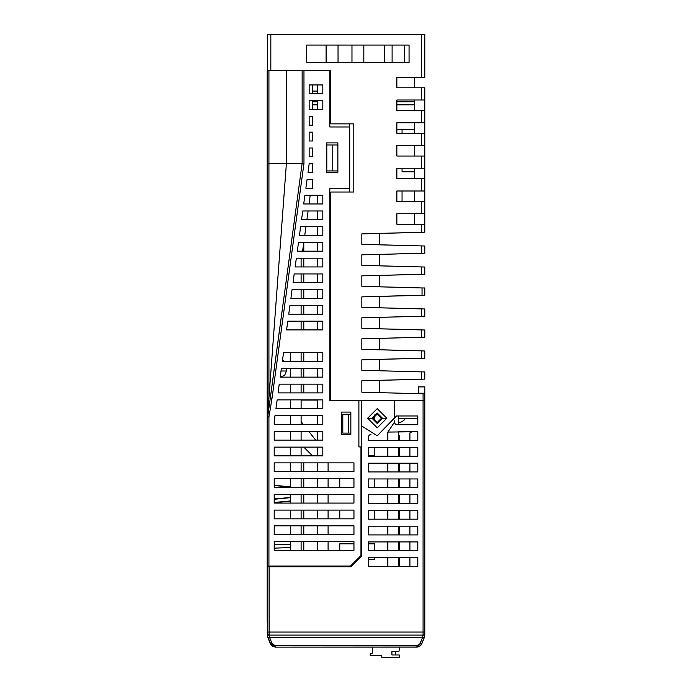 <?xml version="1.0" encoding="UTF-8"?>
<svg xmlns="http://www.w3.org/2000/svg" width="692" height="692" viewBox="0 0 692 692"><rect width="100%" height="100%" fill="white"/><g stroke="black" fill="none" stroke-linecap="round" stroke-linejoin="round"><path stroke-width="1.04" d="M424.81 634.832L424.81 400.755L423.063 400.755L423.063 632.03L269.11 632.03L269.11 566.783L350.982 566.783L361.483 556.282L359.209 558.556L359.209 557.328L359.209 558.556L361.483 556.282L361.483 400.755L423.063 400.755L423.063 632.03L267.363 632.03L267.363 634.477L269.11 634.477L269.569 637.384L422.604 637.384L424.153 637.86L421.757 643.794L419.888 646.138L416.887 647.081L275.286 647.081L272.207 646.077L270.416 643.794L268.02 637.86L269.638 637.566L272.043 643.508L275.286 645.697L275.286 647.081L272.207 646.077L270.416 643.794L268.02 637.86L269.569 637.384L422.604 637.384L424.153 637.86L421.757 643.794L420.13 643.508L422.535 637.566L419.637 644.364L416.887 645.697L418.885 645.065L420.13 643.508L421.757 643.794L421.004 645.082L418.478 646.83L416.887 647.081L416.887 645.697L275.286 645.697L275.286 647.081L272.752 646.423L271.212 645.143L267.527 636.216L267.363 566.783L350.982 566.783L349.547 566.783L350.982 566.783L361.483 556.282L361.483 400.755L424.81 400.755L424.81 632.03L423.063 632.03L424.81 632.03L424.81 634.477L424.81 632.03L424.239 637.635L422.604 637.384L423.063 634.477L424.81 634.477L424.784 635.195L423.037 635.057L423.063 632.03L423.063 634.477L424.81 634.477L424.81 632.03M394.189 422.544L387.901 432.111L387.901 440.467L387.901 432.111L394.189 422.544L395.885 424.724L417.812 424.724L417.812 418.426L398.393 418.426L417.812 418.426L417.812 424.724L398.393 424.724L398.393 415.978L396.464 415.978L417.812 415.978L417.812 424.724L398.393 424.724L398.393 415.978L396.464 415.978L394.725 418.253L394.725 400.755L394.725 418.253L377.227 435.744L361.483 425.874L377.227 435.744L396.464 415.978L417.812 415.978L417.812 424.724L395.885 424.724L394.189 422.544L394.526 420.857M371.976 418.253L367.608 418.253L377.227 408.626L386.845 418.253L382.477 418.253L377.227 423.504L371.976 418.253L377.227 413.003L382.477 418.253L377.227 423.504L371.976 418.253L367.608 418.253L377.227 408.626L386.845 418.253L382.477 418.253L377.227 413.003L371.976 418.253M386.845 418.253L377.227 427.872L367.608 418.253L377.227 427.872L386.845 418.253M398.393 550.685L398.393 541.94L398.393 550.685L368.481 550.685L368.481 541.94L417.812 541.94L417.812 550.685L417.812 541.94L417.812 550.685L368.481 550.685L387.901 550.685L387.901 541.94L368.481 541.94L368.481 550.685L368.481 541.94L417.812 541.94L398.393 541.94L399.448 541.94L399.448 550.685L399.448 541.94L398.393 541.94L417.812 541.94L409.941 541.94L409.941 550.685L409.941 541.94L409.941 550.685L409.941 541.94L417.812 541.94L417.812 550.685L398.393 550.685L399.448 550.685L399.448 541.94L399.448 550.685L398.393 550.685M398.393 519.19L398.393 510.445L398.393 519.19L368.481 519.19L368.481 510.445L417.812 510.445L417.812 519.19L417.812 510.445L417.812 519.19L368.481 519.19L387.901 519.19L387.901 510.445L368.481 510.445L368.481 519.19L368.481 510.445L417.812 510.445L398.393 510.445L399.448 510.445L399.448 519.19L399.448 510.445L398.393 510.445L417.812 510.445L409.941 510.445L409.941 519.19L409.941 510.445L409.941 519.19L409.941 510.445L417.812 510.445L417.812 519.19L398.393 519.19L399.448 519.19L399.448 510.445L399.448 519.19L398.393 519.19M398.393 487.704L398.393 478.959L398.393 487.704L368.481 487.704L368.481 478.959L417.812 478.959L417.812 487.704L417.812 478.959L417.812 487.704L368.481 487.704L387.901 487.704L387.901 478.959L368.481 478.959L368.481 487.704L368.481 478.959L417.812 478.959L398.393 478.959L399.448 478.959L399.448 487.704L399.448 478.959L398.393 478.959L417.812 478.959L409.941 478.959L409.941 487.704L409.941 478.959L409.941 487.704L409.941 478.959L417.812 478.959L417.812 487.704L398.393 487.704L399.448 487.704L399.448 478.959L399.448 487.704L398.393 487.704M398.393 456.218L398.393 447.464L398.393 456.218L368.481 456.218L368.481 447.464L417.812 447.464L417.812 456.218L417.812 447.464L417.812 456.218L368.481 456.218L387.901 456.218L387.901 447.464L368.481 447.464L368.481 456.218L368.481 447.464L417.812 447.464L398.393 447.464L399.448 447.464L399.448 456.218L399.448 447.464L398.393 447.464L417.812 447.464L409.941 447.464L409.941 456.218L409.941 447.464L409.941 456.218L409.941 447.464L417.812 447.464L417.812 456.218L398.393 456.218L399.448 456.218L399.448 447.464L399.448 456.218L398.393 456.218M387.935 432.085L417.812 431.721L417.812 440.467L368.481 440.467L368.481 436.176L370.229 434.429L370.869 434.55L370.229 434.429L368.481 436.176L368.481 440.467L368.481 436.176L368.481 440.467L417.812 440.467L417.812 431.721L398.393 431.721L398.393 440.467L417.812 440.467L409.941 440.467L409.941 432.863L409.941 440.467L409.941 432.863L412.095 431.721L409.941 432.863L409.941 440.467L417.812 440.467L417.812 431.721L417.812 440.467L398.393 440.467L399.448 440.467L399.284 435.718L399.448 440.467L399.448 435.726L399.448 440.467L398.393 440.467L399.448 440.467L398.393 440.467L398.393 431.721L417.812 431.721L387.935 432.085M387.901 463.216L387.901 471.961L387.901 463.216L417.812 463.216L417.812 471.961L368.481 471.961L368.481 463.216L368.481 471.961L368.481 463.216L417.812 463.216L398.393 463.216L398.393 471.961L398.393 463.216L399.448 463.216L399.448 471.961L399.448 463.216L398.393 463.216L417.812 463.216L417.812 471.961L417.812 463.216L409.941 463.216L409.941 471.961L409.941 463.216L409.941 471.961L409.941 463.216L417.812 463.216L417.812 471.961L368.481 471.961L387.901 471.961L368.481 471.961L368.481 463.216L387.901 463.216M387.901 494.702L387.901 503.447L387.901 494.702L417.812 494.702L417.812 503.447L368.481 503.447L368.481 494.702L368.481 503.447L368.481 494.702L417.812 494.702L398.393 494.702L398.393 503.447L398.393 494.702L399.448 494.702L399.448 503.447L399.448 494.702L398.393 494.702L417.812 494.702L417.812 503.447L417.812 494.702L409.941 494.702L409.941 503.447L409.941 494.702L409.941 503.447L409.941 494.702L417.812 494.702L417.812 503.447L368.481 503.447L387.901 503.447L368.481 503.447L368.481 494.702L387.901 494.702M387.901 526.188L387.901 534.942L387.901 526.188L417.812 526.188L417.812 534.942L368.481 534.942L368.481 526.188L368.481 534.942L368.481 526.188L417.812 526.188L398.393 526.188L398.393 534.942L398.393 526.188L399.448 526.188L399.448 534.942L399.448 526.188L398.393 526.188L417.812 526.188L417.812 534.942L417.812 526.188L409.941 526.188L409.941 534.942L409.941 526.188L409.941 534.942L409.941 526.188L417.812 526.188L417.812 534.942L368.481 534.942L387.901 534.942L368.481 534.942L368.481 526.188L387.901 526.188M387.901 557.683L387.901 566.428L387.901 557.683L417.812 557.683L417.812 566.428L368.481 566.428L368.481 557.683L368.481 566.428L368.481 557.683L417.812 557.683L398.393 557.683L398.393 566.428L417.812 566.428L417.812 557.683L417.812 566.428L368.481 566.428L387.901 566.428L368.481 566.428L368.481 557.683L387.901 557.683M361.483 447.292L361.483 556.282L361.483 447.292L360.956 447.292L361.483 447.292M357.634 560.131L357.634 558.902L357.634 560.131L350.982 566.783L357.634 560.131M399.448 557.683L399.448 566.428L398.393 566.428L399.448 566.428L398.393 566.428L399.448 566.428L399.448 557.683L399.448 566.428L399.448 557.683L398.393 557.683L398.393 566.428L417.812 566.428L409.941 566.428L409.941 557.683L417.812 557.683L399.448 557.683M398.393 435.64L399.448 435.726L398.393 435.64M399.448 471.961L399.448 463.216L399.448 471.961L398.393 471.961L417.812 471.961L399.448 471.961M399.448 503.447L399.448 494.702L399.448 503.447L398.393 503.447L417.812 503.447L399.448 503.447M399.448 534.942L399.448 526.188L399.448 534.942L398.393 534.942L417.812 534.942L399.448 534.942M409.941 566.428L409.941 557.683L417.812 557.683L417.812 566.428L409.941 566.428L409.941 557.683L409.941 566.428M267.363 566.783L267.363 632.03L269.11 632.03L269.11 566.783L267.363 566.783M418.513 387.209L418.513 393.67L417.83 393.653L424.81 393.264L424.81 386.94L424.81 393.834L361.864 392.182L361.864 380.816L413.928 379.45L379.328 380.358L379.328 392.641L361.864 392.182L361.864 380.816L421.333 379.259L421.316 371.872L361.864 370.315L361.864 359.823L411.083 358.534L379.328 359.364L379.328 370.774L361.864 370.315L361.864 359.823L421.316 358.266L421.316 350.879L361.864 349.322L361.864 338.829L408.245 337.61L379.328 338.371L379.328 349.78L361.864 349.322L361.864 338.829L421.324 337.272L421.316 329.885L361.864 328.328L361.864 317.836L405.4 316.694L379.328 317.377L379.328 328.786L361.864 328.328L361.864 317.836L424.81 316.183L424.81 308.987L361.864 307.334L361.864 296.842L402.562 295.778L379.328 296.384L379.328 307.793L361.864 307.334L361.864 296.842L422.016 295.268L422.016 287.924L361.864 286.341L361.864 275.849L399.725 274.854L379.328 275.39L379.328 286.799L361.864 286.341L361.864 275.849L421.316 274.292L421.316 266.904L361.864 265.347L361.864 254.855L396.879 253.938L379.328 254.397L379.328 265.806L361.864 265.347L361.864 254.855L421.316 253.298L421.316 245.919L361.864 244.363L361.864 233.861L394.042 233.014L379.328 233.403L379.328 244.812L361.864 244.363L361.864 233.861L424.81 232.209L424.81 224.243L396.819 224.243L396.819 213.742L424.81 213.742L424.81 201.493L421.316 201.493L424.81 201.493L424.81 232.209L421.316 232.304L421.316 224.243L424.81 224.243L424.81 201.493L396.819 201.493L396.819 191.001L424.81 191.001L424.81 178.752L421.316 178.752L424.81 178.752L424.81 213.742L421.316 213.742L421.316 201.493L424.81 201.493L424.81 178.752L396.819 178.752L396.819 168.26L424.81 168.26L424.81 156.011L421.316 156.011L424.81 156.011L424.81 191.001L421.316 191.001L421.316 178.752L424.81 178.752L424.81 156.011L396.819 156.011L396.819 145.51L424.81 145.51L424.81 133.271L396.819 133.271L396.819 122.769L424.81 122.769L424.81 110.53L396.819 110.53L396.819 100.029L424.81 100.029L424.81 87.78L396.819 87.78L414.318 87.78L414.318 77.288L414.318 87.78L396.819 87.78L396.819 77.288L414.318 77.288L396.819 77.288L396.819 87.78L396.819 77.288L396.819 87.78L424.81 87.78L424.81 168.26L421.316 168.26L421.316 156.011L424.81 156.011L424.81 133.271L396.819 133.271L414.318 133.271L414.318 122.769L396.819 122.769L396.819 133.271L414.318 133.271L414.318 122.769L396.819 122.769L396.819 133.271L396.819 122.769L421.316 122.769L421.316 110.53L396.819 110.53L414.318 110.53L414.318 100.029L396.819 100.029L396.819 110.53L414.318 110.53L414.318 100.029L396.819 100.029L396.819 110.53L396.819 100.029L421.316 100.029L421.316 87.78L421.316 100.029L424.81 100.029L424.81 110.53L421.316 110.53L421.316 122.769L424.81 122.769L424.81 145.51L421.316 145.51L421.316 133.271L421.316 145.51L396.819 145.51L396.819 156.011L414.318 156.011L414.318 145.51L396.819 145.51L396.819 156.011L414.318 156.011L414.318 145.51L396.819 145.51L396.819 156.011L421.316 156.011L421.316 168.26L396.819 168.26L396.819 178.752L414.318 178.752L414.318 168.26L396.819 168.26L396.819 178.752L414.318 178.752L414.318 168.26L396.819 168.26L396.819 178.752L421.316 178.752L421.316 191.001L396.819 191.001L396.819 201.493L414.318 201.493L414.318 191.001L396.819 191.001L396.819 201.493L414.318 201.493L414.318 191.001L396.819 191.001L396.819 201.493L421.316 201.493L421.316 213.742L396.819 213.742L396.819 224.243L396.819 213.742L396.819 224.243L421.316 224.243L421.316 232.304L361.864 233.861L379.328 233.403L379.328 244.812L361.864 244.363L361.864 233.861L361.864 244.363L424.81 246.006L421.316 245.919L421.316 253.298L424.81 253.203L424.81 246.006L424.81 253.203L361.864 254.855L379.328 254.397L379.328 265.806L361.864 265.347L361.864 254.855L361.864 265.347L424.81 267L421.316 266.904L421.324 274.292M424.81 400.028L424.81 394.137L424.81 400.028M424.81 440.467L424.81 431.721M424.81 471.961L424.81 463.216M424.81 503.447L424.81 494.702M424.81 534.942L424.81 526.188M424.81 566.428L424.81 557.683M424.81 550.685L424.81 541.94M424.81 519.19L424.81 510.445M424.81 487.704L424.81 478.959M424.81 456.218L424.81 447.464M424.81 424.724L424.81 415.978M424.81 634.798L423.037 635.057L422.604 637.384L424.239 637.635L421.333 644.624L424.17 637.808M387.901 541.94L387.901 550.685L368.481 550.685L368.481 541.94L387.901 541.94M387.901 510.445L387.901 519.19L368.481 519.19L368.481 510.445L387.901 510.445M387.901 478.959L387.901 487.704L368.481 487.704L368.481 478.959L387.901 478.959M387.901 447.464L387.901 456.218L368.481 456.218L368.481 447.464L387.728 447.464L387.728 456.218L387.728 447.464L368.481 447.464L387.901 447.464M417.812 415.978L398.393 415.978L417.812 415.978L417.812 424.724L417.812 415.978M412.095 431.721L417.812 431.721L412.095 431.721M418.513 393.264L424.81 393.264L424.81 386.94L418.513 386.94M424.81 393.264L424.81 393.834L361.864 392.182L361.864 380.816L379.328 380.358L379.328 392.641L361.864 392.182L361.864 380.816L421.316 379.259L421.316 371.872L361.864 370.315L361.864 359.823L379.328 359.364L379.328 370.774L361.864 370.315L361.864 359.823L421.316 358.266L421.316 350.879L361.864 349.322L361.864 338.829L379.328 338.371L379.328 349.78L361.864 349.322L361.864 338.829L421.316 337.272L421.316 329.885L361.864 328.328L361.864 317.836L379.328 317.377L379.328 328.786L361.864 328.328L361.864 317.836L421.316 316.279L421.316 308.892L361.864 307.334L361.864 296.842L379.328 296.384L379.328 307.793L361.864 307.334L361.864 296.842L422.016 295.268L422.016 287.924L361.864 286.341L361.864 275.849L379.328 275.39L379.328 286.799L361.864 286.341L361.864 275.849L424.81 274.196L424.81 267L424.81 274.196L421.316 274.292M417.899 646.977L416.887 647.081L416.887 645.697L275.286 645.697L272.043 643.508L270.416 643.794L267.934 637.635L269.569 637.384L272.043 643.508L270.416 643.794L271.212 645.143L272.752 646.423L275.286 647.081L275.286 646.311L273.6 645.87L272.043 644.122L270.416 643.794L272.043 644.122L271.826 643.586L272.933 645.402L275.286 646.311M267.363 632.03L267.389 635.195L269.136 635.057L267.389 635.195L267.363 634.477L269.11 634.477L269.11 632.03L269.136 635.057L423.037 635.057L269.136 635.057L269.569 637.384L267.934 637.635L267.389 635.195L267.778 637.176M417.544 647.037L275.286 647.081M420.087 645.991L419.672 646.285L420.087 645.991M424.455 636.995L424.577 636.536L424.455 636.995M424.75 635.541L424.577 636.536M424.706 635.844L424.577 636.51M286.427 371.016L281.038 371.016L286.427 371.016L281.038 371.016L286.427 371.016L286.427 368.395L290.631 368.395L290.631 377.14L290.631 368.395L286.427 368.395L286.427 371.016L284.637 375.349L280.312 377.14L284.637 375.349L280.312 377.14L284.637 375.349L286.427 371.016L286.427 368.395M306.123 186.252L305.855 188.198L312.672 188.198L312.672 179.453L307.049 179.453L305.855 188.198L312.672 188.198L312.672 179.453L307.049 179.453L305.855 188.198L312.672 188.198L312.672 179.453L312.672 188.198L305.855 188.198L306.123 186.252M309.177 116.472L309.177 125.217L312.672 125.217L312.672 116.472L309.177 116.472L309.177 125.217L312.672 125.217L312.672 116.472L309.177 116.472L309.177 125.217L312.672 125.217L312.672 116.472L309.177 116.472L309.177 125.217L312.672 125.217L312.672 116.472L309.177 116.472M309.177 163.831L308.001 172.455L312.672 172.455L312.672 163.71L309.177 163.71L308.001 172.455L312.672 172.455L312.672 163.71L309.177 163.71L308.001 172.455L312.672 172.455L312.672 163.71L309.177 163.71L312.672 163.71L312.672 172.455L308.001 172.455L309.177 163.831M309.177 132.215L309.177 140.969L312.672 140.969L312.672 132.215L309.177 132.215L309.177 140.969L312.672 140.969L312.672 132.215L309.177 132.215L309.177 140.969L312.672 140.969L312.672 132.215L309.177 132.215L309.177 140.969L312.672 140.969L312.672 132.215L309.177 132.215M309.177 147.967L309.177 156.712L312.672 156.712L312.672 147.967L309.177 147.967L309.177 156.712L312.672 156.712L312.672 147.967L309.177 147.967L309.177 156.712L312.672 156.712L312.672 147.967L309.177 147.967L309.177 156.712L312.672 156.712L312.672 147.967L309.177 147.967M267.19 416.999L267.19 398.185L268.92 397.952L267.717 416.714L268.937 416.999L272.068 398.185L303.926 163.476L303.926 70.29L302.179 70.29L302.179 163.355L270.347 397.848L302.179 163.355L286.427 163.355L286.427 70.29L267.19 70.29L267.19 163.476L267.19 162.724L267.19 163.476L286.427 163.355L286.427 70.29L267.19 70.29L267.19 398.185L268.92 397.952L286.427 163.355L268.92 397.952L268.937 163.355L303.926 163.476L303.926 70.29L302.179 70.29L302.179 163.355L270.347 397.848L267.717 416.714L267.19 416.999L268.937 416.999L272.068 398.185L303.926 163.476L302.179 163.355L302.179 70.29L286.427 70.29L302.179 70.29L302.179 163.355L270.33 397.952L272.068 398.185L270.33 397.952L267.717 416.714L268.92 397.952L268.937 70.29L268.937 163.355L267.19 163.476L267.19 416.999L268.937 416.999L268.937 566.082L268.937 416.999L267.19 416.999L267.19 621.537L267.19 566.082L350.463 566.082L267.19 566.082L267.19 416.999L267.19 566.082L270.511 566.082L267.19 566.082M301.124 321.157L287.794 321.157L286.609 329.902L287.794 321.157L286.609 329.902L287.794 321.157L322.818 321.157L322.818 329.902L322.818 321.157L287.794 321.157L322.818 321.157L322.818 329.902L322.818 321.157L301.124 321.157L301.124 329.902L301.124 321.157M317.567 329.902L286.609 329.902L322.818 329.902L317.567 329.902L317.567 321.157L317.567 329.902L303.753 329.902L303.753 321.157L303.753 329.902L317.567 329.902M299.844 266.922L301.124 266.922L301.124 258.177L296.34 258.177L295.155 266.922L296.167 259.457M317.567 266.922L322.818 266.922L322.818 258.177L322.818 266.922L322.818 258.177L317.567 258.177L317.567 266.922L317.567 258.177L322.818 258.177L322.818 266.922L295.155 266.922L296.34 258.177L295.155 266.922L322.818 266.922L303.753 266.922L303.753 258.177L303.753 266.922L303.753 258.177L303.753 266.922L317.567 266.922M310.215 195.196L322.818 195.196L322.818 203.95L322.818 195.196L322.818 203.95L322.818 195.196L317.567 195.196L317.567 203.95L322.818 203.95L303.719 203.95L303.814 203.266L303.719 203.95L322.818 203.95L317.567 203.95L317.567 195.196L310.215 195.196L309.03 203.95L310.215 195.196M309.177 100.729L309.177 109.474L312.672 109.474L312.672 100.729L309.177 100.729L309.177 109.474L312.672 109.474L312.672 100.729L309.177 100.729L309.177 109.474L322.818 109.474L322.818 100.729L317.567 100.729L317.567 109.474L322.818 109.474L322.818 100.729L317.567 100.729L317.567 109.474L322.818 109.474L322.818 100.729L309.177 100.729L309.177 109.474L322.818 109.474L322.818 100.729L309.177 100.729M303.805 242.434L322.818 242.434L322.818 251.179L322.818 242.434L322.818 251.179L322.818 242.434L317.567 242.434L317.567 251.179L322.818 251.179L297.292 251.179L322.818 251.179L317.567 251.179L317.567 242.434L303.805 242.434L302.62 251.179L303.805 242.434M301.124 314.159L301.124 305.414L289.931 305.414L288.746 314.159L289.931 305.414L288.746 314.159L289.931 305.414L322.818 305.414L322.818 314.159L322.818 305.414L317.567 305.414L317.567 314.159L322.818 314.159L322.818 305.414L322.818 314.159L288.746 314.159L301.124 314.159L301.124 305.414L322.818 305.414L317.567 305.414L317.567 314.159L322.818 314.159L288.746 314.159M301.124 273.92L294.204 273.92L293.019 282.673L294.204 273.92L293.019 282.673L294.204 273.92L322.818 273.92L322.818 282.673L322.818 273.92L317.567 273.92L317.567 282.673L322.818 282.673L322.818 273.92L322.818 282.673L293.019 282.673L322.818 282.673L317.567 282.673L317.567 273.92L322.818 273.92L294.204 273.92L301.124 273.92L301.124 282.673L301.124 273.92M308.078 210.948L302.767 210.948L301.574 219.693L302.767 210.948L301.574 219.693L306.634 219.693L301.574 219.693L302.767 210.948L322.818 210.948L322.818 219.693L322.818 210.948L317.567 210.948L317.567 219.693L322.818 219.693L322.818 210.948L322.818 219.693L301.574 219.693L322.818 219.693L317.567 219.693L317.567 210.948L302.767 210.948L317.567 210.948L308.078 210.948L317.567 210.948L308.078 210.948L306.893 219.693L308.078 210.948M309.177 84.986L309.177 93.731L312.672 93.731L312.672 84.986L309.177 84.986L309.177 93.731L312.672 93.731L312.672 84.986L309.177 84.986L309.177 93.731L322.818 93.731L322.818 84.986L317.567 84.986L317.567 93.731L322.818 93.731L322.818 84.986L317.567 84.986L317.567 93.731L322.818 93.731L322.818 84.986L309.177 84.986L309.177 93.731L322.818 93.731L322.818 84.986L309.177 84.986M305.942 226.691L300.622 226.691L299.437 235.436L322.818 235.436L322.818 226.691L322.818 235.436L322.818 226.691L300.622 226.691L299.437 235.436L322.818 235.436L317.567 235.436L317.567 226.691L305.942 226.691L317.567 226.691L317.567 235.436L322.818 235.436L322.818 226.691L305.942 226.691L317.567 226.691L305.942 226.691L304.757 235.436L305.942 226.691M301.124 289.671L292.067 289.671L290.882 298.416L292.067 289.671L290.882 298.416L298.442 298.416L290.882 298.416L292.067 289.671L322.818 289.671L322.818 298.416L322.818 289.671L317.567 289.671L317.567 298.416L322.818 298.416L322.818 289.671L322.818 298.416L290.882 298.416L322.818 298.416L317.567 298.416L317.567 289.671L322.818 289.671L292.067 289.671L301.124 289.671L301.124 298.416L301.124 289.671M317.567 361.397L322.818 361.397L322.818 352.652L322.818 361.397L322.818 352.652L317.567 352.652L317.567 361.397L317.567 352.652L322.818 352.652L322.818 361.397L282.336 361.397L322.818 361.397L303.753 361.397L303.753 352.652L303.753 361.397L303.753 352.652L303.753 361.397L317.567 361.397M301.124 352.652L301.124 361.397L301.124 352.652M290.631 361.397L290.631 352.652L290.631 361.397M322.818 399.881L322.818 408.626L322.818 399.881L317.567 399.881L317.567 408.626L317.567 399.881L322.818 399.881L322.818 408.626L322.818 399.881L277.129 399.881L275.952 408.626L322.818 408.626L275.952 408.626L277.129 399.881L290.631 399.881L290.631 408.626L290.631 399.881L277.129 399.881L322.818 399.881M290.631 408.626L301.124 408.626L301.124 399.881L301.124 408.626L317.567 408.626M317.567 392.883L322.818 392.883L322.818 384.138L322.818 392.883L322.818 384.138L317.567 384.138L317.567 392.883L317.567 384.138L322.818 384.138L322.818 392.883L278.08 392.883L322.818 392.883L303.753 392.883L303.753 384.138L303.753 392.883L303.753 384.138L303.753 392.883L317.567 392.883M301.124 384.138L301.124 392.883L301.124 384.138L279.265 384.138L278.08 392.883L279.265 384.138L290.631 384.138L290.631 392.883L290.631 384.138L301.124 384.138M301.124 368.395L301.124 377.14L301.124 368.395M317.567 377.14L322.818 377.14L322.818 368.395L322.818 377.14L322.818 368.395L317.567 368.395L317.567 377.14L317.567 368.395L322.818 368.395L322.818 377.14L280.208 377.14L322.818 377.14L303.753 377.14L303.753 368.395L303.753 377.14L303.753 368.395L303.753 377.14L317.567 377.14M267.19 343.898L267.19 189.184M267.19 110.46L267.19 115.486M267.19 330.888L267.19 194.218M267.19 408.626L267.19 415.624L267.19 408.626M267.19 462.862L267.19 455.864L267.19 462.862M267.19 447.118L267.19 440.121L267.19 447.118M267.19 431.375L267.19 424.378L267.19 431.375M282.518 360.056L284.594 361.397L282.518 360.056M267.19 94.718L267.19 99.743M267.19 157.698L267.19 162.724M267.19 126.204L267.19 131.238M267.19 141.946L267.19 146.981M303.753 462.862L303.753 471.607L303.753 462.862L303.753 471.607L303.753 462.862L317.567 462.862L317.567 471.607L317.567 462.862L303.753 462.862M303.753 478.604L303.753 487.358L303.753 478.604L303.753 487.358L303.753 478.604L317.567 478.604L317.567 487.358L317.567 478.604L303.753 478.604M303.753 494.356L303.753 503.101L303.753 494.356L303.753 503.101L303.753 494.356L317.567 494.356L317.567 503.101L317.567 494.356L303.753 494.356M303.753 510.099L303.753 518.844L303.753 510.099L303.753 518.844L303.753 510.099L317.567 510.099L317.567 518.844L317.567 510.099L303.753 510.099M303.753 525.842L303.753 534.587L303.753 525.842L303.753 534.587L303.753 525.842L317.567 525.842L317.567 534.587L317.567 525.842L303.753 525.842M303.753 541.585L303.753 550.33L303.753 541.585L303.753 550.33L303.753 541.585L317.567 541.585L317.567 550.33L317.567 541.585L303.753 541.585M355.705 562.06L355.705 560.831L355.705 562.06M350.247 566.082L349.547 566.783L350.247 566.082L270.684 566.082L270.684 566.783L270.511 566.082L270.511 566.783L270.511 566.082L350.247 566.082M328.069 541.585L328.069 550.33L353.958 550.33L353.958 541.585L328.069 541.585L328.069 550.33L353.958 550.33L353.958 541.585L274.188 541.585L274.188 550.33L274.188 548.142L290.631 547.562L274.188 548.142L290.631 547.562L274.188 548.142L274.188 550.33L290.631 550.33L290.631 541.585L274.188 541.585L274.188 550.33L353.958 550.33L353.958 541.585L274.188 541.585L274.188 544.137L274.188 541.585L290.631 541.585L290.631 550.33L274.188 550.33L353.958 550.33L353.958 541.585L328.069 541.585M301.124 541.585L301.124 550.33L301.124 541.585M328.069 525.842L328.069 534.587L353.958 534.587L353.958 525.842L328.069 525.842L328.069 534.587L353.958 534.587L353.958 525.842L274.188 525.842L274.188 534.587L290.631 534.587L290.631 525.842L274.188 525.842L274.188 534.587L353.958 534.587L353.958 525.842L274.188 525.842L290.631 525.842L290.631 534.587L274.188 534.587L353.958 534.587L353.958 525.842L328.069 525.842M301.124 525.842L301.124 534.587L301.124 525.842M328.069 510.099L328.069 518.844L353.958 518.844L353.958 510.099L328.069 510.099L328.069 518.844L353.958 518.844L353.958 510.099L274.188 510.099L274.188 518.844L290.631 518.844L290.631 510.099L274.188 510.099L274.188 518.844L353.958 518.844L353.958 510.099L274.188 510.099L290.631 510.099L290.631 518.844L274.188 518.844L353.958 518.844L353.958 510.099L328.069 510.099M301.124 510.099L301.124 518.844L301.124 510.099M328.069 494.356L328.069 503.101L353.958 503.101L353.958 494.356L328.069 494.356L328.069 503.101L353.958 503.101L353.958 494.356L274.188 494.356L274.188 503.101L290.631 503.101L290.631 494.356L274.188 494.356L274.188 503.101L353.958 503.101L353.958 494.356L274.188 494.356L274.188 498.958L275.459 498.837L274.188 498.958L274.188 494.356L290.631 494.356L290.631 503.101L274.188 503.101L353.958 503.101L353.958 494.356L328.069 494.356M301.124 494.356L301.124 503.101L301.124 494.356M328.069 478.604L328.069 487.358L353.958 487.358L353.958 478.604L328.069 478.604L328.069 487.358L353.958 487.358L353.958 478.604L274.188 478.604L274.188 487.358L274.188 485.55L290.631 487.09L274.188 485.55L274.188 487.358L290.631 487.358L290.631 478.604L274.188 478.604L274.188 487.358L353.958 487.358L353.958 478.604L274.188 478.604L290.631 478.604L290.631 487.358L274.188 487.358L353.958 487.358L353.958 478.604L328.069 478.604M301.124 478.604L301.124 487.358L301.124 478.604M328.069 462.862L328.069 471.607L353.958 471.607L353.958 462.862L328.069 462.862L328.069 471.607L353.958 471.607L353.958 462.862L274.188 462.862L274.188 471.607L290.631 471.607L290.631 462.862L274.188 462.862L274.188 471.607L353.958 471.607L353.958 462.862L274.188 462.862L290.631 462.862L290.631 471.607L274.188 471.607L353.958 471.607L353.958 462.862L328.069 462.862M301.124 462.862L301.124 471.607L301.124 462.862M322.818 455.864L322.818 447.118L317.567 447.118L317.567 455.864L322.818 455.864L322.818 447.118L317.567 447.118L317.567 455.864L322.818 455.864L322.818 447.118L274.188 447.118L274.188 455.864L322.818 455.864L322.818 447.118L274.188 447.118L274.188 455.864L290.631 455.864L290.631 447.118L290.631 455.864L274.188 455.864L322.818 455.864M301.124 455.864L301.124 447.118L301.124 455.864M322.818 440.121L322.818 431.375L317.567 431.375L317.567 440.121L322.818 440.121L322.818 431.375L317.567 431.375L317.567 440.121L322.818 440.121L322.818 431.375L274.188 431.375L274.188 440.121L322.818 440.121L322.818 431.375L274.188 431.375L274.188 440.121L290.631 440.121L290.631 431.375L290.631 440.121L274.188 440.121L322.818 440.121M301.124 440.121L301.124 431.375L301.124 440.121M301.124 415.624L301.124 424.378L301.124 415.624L290.631 415.624L290.631 424.378L290.631 415.624L275.001 415.624L290.631 415.624L275.001 415.624L274.188 424.378L322.818 424.378L322.818 415.624L322.818 424.378L322.818 415.624L317.567 415.624L317.567 424.378L322.818 424.378L322.818 415.624L317.567 415.624L317.567 424.378L322.818 424.378L274.188 424.378L290.631 424.378L274.188 424.378L275.001 415.624L274.188 421.696L275.001 415.624L301.124 415.624M304.904 195.196L303.719 203.95L304.904 195.196L322.818 195.196L304.904 195.196M298.486 242.434L297.292 251.179L298.486 242.434L322.818 242.434L298.486 242.434M358.854 446.946L360.956 446.946L360.956 555.581L350.463 566.082L360.956 555.581L360.956 446.946L358.854 446.946L358.854 441.695L358.854 446.946M349.745 126.973L349.745 188.198L329.816 188.198L329.816 400.409L358.854 400.409L358.854 441.695L358.854 400.409L329.816 400.409L344.339 400.409L329.816 400.409L329.816 188.198L329.816 191.701L329.816 188.198L349.745 188.198L349.745 126.973L329.816 126.973L349.745 126.973M301.124 266.922L301.124 258.177L296.34 258.177L322.818 258.177L296.34 258.177M350.809 434.524L350.809 433.123L348.707 433.123L348.707 414.231L350.809 414.231L350.809 412.129L341.537 412.129L341.537 434.524L350.809 434.524L350.809 412.129L341.537 412.129L341.537 434.524L350.809 434.524L350.809 412.129L341.537 412.129L341.537 434.524L350.809 434.524L350.809 433.123L342.765 433.123L342.765 414.231L350.809 414.231L350.809 412.129L341.537 412.129L341.537 434.524L350.809 434.524M326.667 172.282L337.86 172.282L337.86 170.881L332.791 170.881L332.791 144.991L337.86 144.991L337.86 142.889L326.667 142.889L326.667 172.282L337.86 172.282L337.86 142.889L326.667 142.889L326.667 172.282L337.86 172.282L337.86 142.889L326.667 142.889L326.667 172.282L337.86 172.282L337.86 170.881L332.791 170.881L332.791 144.991L326.84 144.991L326.84 142.889L326.84 144.991L337.86 144.991L337.86 142.889L326.667 142.889L326.667 172.282M299.074 282.673L301.124 282.673M302.335 235.436L304.757 235.436M322.818 226.691L300.622 226.691L322.818 226.691M322.818 415.624L275.001 415.624L322.818 415.624M281.393 368.395L280.208 377.14L281.393 368.395L322.818 368.395L281.393 368.395M283.521 352.652L282.336 361.397L283.521 352.652L322.818 352.652L283.521 352.652M322.818 384.138L279.265 384.138L322.818 384.138M267.19 557.328L267.19 555.581M267.19 541.585L267.19 534.587M267.19 525.842L267.19 518.844M267.19 510.099L267.19 503.101M267.19 494.356L267.19 487.358M267.19 478.604L267.19 471.607M267.19 178.467L267.19 173.441M267.19 220.67L267.19 225.704M289.931 70.29L329.816 70.29L329.816 126.973L329.816 70.29L289.931 70.29M303.753 242.831L303.753 251.179L303.753 242.831M303.753 273.92L303.753 282.673L303.753 273.92L303.753 282.673L303.753 273.92L317.567 273.92L303.753 273.92M303.753 289.671L303.753 298.416L303.753 289.671L303.753 298.416L303.753 289.671L317.567 289.671L303.753 289.671M303.753 305.414L303.753 314.159L303.753 305.414L303.753 314.159L303.753 305.414L317.567 305.414L303.753 305.414M267.19 70.29L274.188 70.29L267.19 70.29L267.19 84M303.753 321.157L303.753 329.902L303.753 321.157L317.567 321.157L303.753 321.157M274.188 502.461L290.631 500.913L274.188 502.461M290.631 501.103L274.188 502.747L290.631 501.103M290.467 497.427L274.188 498.958L290.467 497.427M290.631 486.9L274.188 485.256L274.188 478.604L274.188 485.256L290.631 486.9M290.631 497.609L274.188 499.252L290.631 497.609M267.19 209.961L267.19 204.927M267.19 320.171L267.19 315.145M267.19 241.447L267.19 236.422M267.19 288.685L267.19 283.651M267.19 304.428L267.19 299.402M267.19 272.942L267.19 267.908M290.631 544.708L274.188 544.137L290.631 544.708M303.753 352.652L317.567 352.652L303.753 352.652M303.753 368.395L317.567 368.395L303.753 368.395M303.753 384.138L317.567 384.138L303.753 384.138M317.567 471.607L303.753 471.607L317.567 471.607M317.567 487.358L303.753 487.358L317.567 487.358M317.567 503.101L303.753 503.101L317.567 503.101M317.567 518.844L303.753 518.844L317.567 518.844M317.567 534.587L303.753 534.587L317.567 534.587M317.567 550.33L303.753 550.33L317.567 550.33M290.631 447.118L274.188 447.118L290.631 447.118M290.631 431.375L274.188 431.375L290.631 431.375M317.567 203.95L309.03 203.95L317.567 203.95M317.567 219.693L306.893 219.693L317.567 219.693M317.567 251.179L303.753 251.179L317.567 251.179M303.753 258.177L317.567 258.177L303.753 258.177M317.567 282.673L303.753 282.673L317.567 282.673M317.567 298.416L303.753 298.416L317.567 298.416M317.567 314.159L303.753 314.159L317.567 314.159M274.188 471.607L274.188 462.862L274.188 471.607M274.188 534.587L274.188 525.842L274.188 534.587M274.188 455.864L274.188 447.118L274.188 455.864M274.188 440.121L274.188 431.375L274.188 440.121M274.188 518.844L274.188 510.099L274.188 518.844M274.188 421.696L274.188 424.378L274.188 421.696M392.969 654.952L395.772 654.952L391.957 654.952L391.957 651.449L391.957 654.952L391.957 651.449L391.957 654.952L395.772 654.952L395.772 651.449L391.957 651.449L398.921 651.449L399.716 647.081L398.921 651.449L391.957 651.449M372.331 647.081L372.331 653.205L370.229 653.205L370.229 655.653L381.776 655.653L381.776 657.4L399.267 657.4L399.267 654.952L391.957 654.952L399.267 654.952L399.267 657.4L381.776 657.4L381.776 655.653L370.229 655.653L370.229 653.205L372.331 653.205L372.331 647.081M404.197 419.871L404.517 418.426L403.955 420.355L400.322 422.449L398.704 422.129M403.955 420.355L400.322 422.449L398.393 421.982M387.728 463.216L387.728 471.961L387.728 463.216M387.728 566.428L387.728 557.683L387.728 566.428M387.728 550.685L387.728 541.94L387.728 550.685M387.728 534.942L387.728 526.188L387.728 534.942M387.728 519.19L387.728 510.445L387.728 519.19M387.728 503.447L387.728 494.702L387.728 503.447M387.728 487.704L387.728 478.959L387.728 487.704M374.779 419.473L374.779 414.845L374.779 419.473L373.213 419.473L374.779 419.473M374.779 455.691L374.779 447.464L374.779 455.691L374.779 447.464L374.779 455.691L368.481 455.691L374.779 455.691M374.779 487.704L374.779 478.959L374.779 487.704M339.789 478.604L339.789 487.358L339.789 478.604M339.789 510.099L339.789 518.844L339.789 510.099M374.779 519.19L374.779 510.445L374.779 519.19M339.789 543.86L339.789 550.33L339.789 543.86L339.789 550.33L339.789 543.86L353.958 543.86L339.789 543.86M374.779 543.86L368.481 543.86L374.779 543.86L368.481 543.86L374.779 543.86L374.779 550.685L374.779 543.86M374.779 559.603L374.779 557.683L374.779 559.603L374.779 557.683L374.779 559.603L368.481 559.603L374.779 559.603M356.934 559.603L357.634 559.603L356.934 559.603M303.753 447.118L312.499 455.864L303.753 447.118M417.812 400.469L424.81 400.755L424.81 393.834L424.81 400.236L423.063 400.236L423.063 393.791L423.063 400.236L424.81 400.469L417.812 400.469M402.069 191.001L402.069 201.493L402.069 191.001M402.069 171.754L414.318 171.754L402.069 171.754L402.069 168.26L402.069 171.754M396.819 129.767L402.069 129.767L402.069 133.271L402.069 129.767L414.318 129.767L396.819 129.767M377.227 422.449L373.031 418.253L377.227 414.05L381.422 418.253L377.227 422.449L373.031 418.253L377.227 414.05L381.422 418.253L377.227 422.449M348.707 433.123L348.707 414.231L342.765 414.231L342.765 433.123L348.707 433.123M387.728 440.467L387.728 432.249L387.728 440.467M301.124 421.627L303.278 424.378L301.124 421.627M308.762 431.375L315.613 440.121L308.762 431.375M326.84 170.881L332.791 170.881L326.84 170.881L326.84 144.991L326.84 170.881M403.263 274.759L412.389 274.525M404.984 287.465L413.358 287.69L404.984 287.465M406.1 295.683L414.024 295.475M424.81 295.19L424.81 287.993L422.016 287.924L424.81 287.993L424.81 295.19L422.016 295.268L424.81 295.19M408.92 316.599L415.658 316.426M407.847 308.537L414.889 308.727L407.847 308.537M424.81 337.177L424.81 329.98L421.316 329.885L424.81 329.98L424.81 337.177L421.316 337.272L424.81 337.177M421.324 329.885L410.685 329.608L421.324 329.885M411.783 337.523L417.293 337.376L411.783 337.523M414.612 358.439L424.81 358.171L424.81 350.974L421.316 350.879L424.81 350.974L424.81 358.171L414.612 358.439M413.565 350.671L418.314 350.801L413.565 350.671M416.42 371.742L419.983 371.838L416.42 371.742M417.449 379.354L420.191 379.285L417.449 379.354M424.81 379.164L424.81 371.967L421.316 371.872L424.81 371.967L424.81 379.164L421.316 379.259L424.81 379.164M421.333 371.872L419.983 371.838L421.333 371.872M395.703 245.245L379.328 244.812L395.703 245.245M398.557 266.316L379.328 265.806L398.557 266.316M401.421 287.379L379.328 286.799L401.421 287.379M404.284 308.45L379.328 307.793L404.284 308.45M407.147 329.513L379.328 328.786L407.147 329.513M410.01 350.584L379.328 349.78L410.01 350.584M412.865 371.656L379.328 370.774L412.865 371.656M417.812 400.755L417.812 400.236L417.812 400.755M349.59 123.825L349.59 126.973L349.59 123.825L331.044 123.825L349.59 123.825M349.59 188.198L349.59 192.047L331.044 192.047L330.343 192.748L330.343 400.236L423.063 400.236L330.343 400.236L330.343 192.748L331.044 192.047L353.785 192.047L331.044 192.047L349.59 192.047L349.59 188.198M267.363 34.6L267.363 70.29L330.343 70.29L330.343 123.124L331.044 123.825L353.785 123.825L353.785 192.047L353.785 123.825L331.044 123.825L330.343 123.124L330.343 70.29L330.343 123.124L330.343 70.29L267.363 70.29L267.363 34.6L270.857 34.6L270.857 70.29L270.857 34.6L267.363 34.6M414.318 224.243L414.318 213.742L396.819 213.742L414.318 213.742L414.318 224.243M312.672 104.847L317.567 104.847L312.672 104.847M396.819 104.847L414.318 104.847L396.819 104.847M312.672 101.776L317.567 101.776L312.672 101.776M396.819 101.776L414.318 101.776L396.819 101.776M312.672 91.076L317.567 91.076L312.672 91.076M301.124 400.054L317.567 400.054L301.124 400.054M409.067 45.092L363.845 45.092L363.845 62.591L363.845 45.092L409.067 45.092L409.067 62.591L404.69 62.591L404.69 45.092L404.69 62.591L409.067 62.591L409.067 45.092L409.067 62.591L409.067 45.092L306.72 45.092L306.72 62.591L306.72 45.092L306.72 62.591L306.72 45.092L409.067 45.092M351.951 45.092L306.72 45.092L351.951 45.092L351.951 62.591L351.951 45.092M424.81 316.183L421.316 316.279L424.81 316.183L424.81 308.987L421.316 308.892L421.316 316.279L424.81 316.183M421.316 34.6L270.857 34.6L421.316 34.6L421.316 77.288L396.819 77.288L424.81 77.288L424.81 34.6L421.316 34.6L421.316 77.288L424.81 77.288L424.81 34.6L421.316 34.6M326.14 62.591L326.14 45.092L326.14 62.591L306.72 62.591L409.067 62.591L326.14 62.591M338.042 45.092L338.042 62.591L338.042 45.092M384.57 62.591L363.845 62.591L384.57 62.591L384.57 45.092L384.57 62.591M392.105 45.092L392.105 62.591L392.105 45.092M424.81 87.78L424.81 100.029L424.81 87.78M424.81 110.53L424.81 122.769L424.81 110.53M267.19 398.177L267.19 163.476M267.19 252.165L267.19 257.19"/></g></svg>
